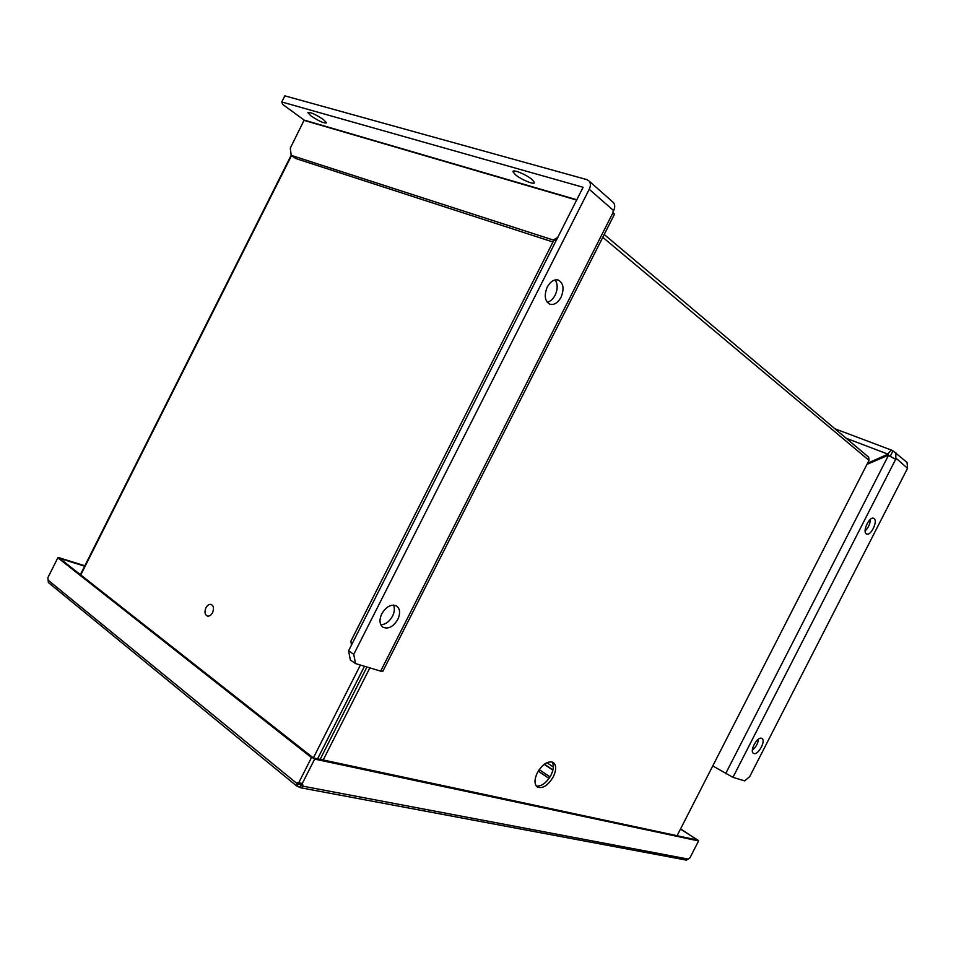 <?xml version="1.0" encoding="UTF-8"?>
<svg xmlns="http://www.w3.org/2000/svg" width="956" height="956" viewBox="0 0 956 956"><rect width="100%" height="100%" fill="white"/><g stroke="black" fill="none" stroke-linecap="round" stroke-linejoin="round"><path stroke-width="1.43" d="M205.922 607.825C204.285 612.067 204.811 614.816 207.512 616.094C209.448 616.333 211.121 615.198 212.543 612.665C214.168 608.446 213.654 605.686 210.989 604.395C209.029 604.132 207.344 605.279 205.922 607.825C204.285 612.067 204.811 614.816 207.512 616.094C209.448 616.333 211.121 615.198 212.543 612.665C214.168 608.446 213.654 605.686 210.989 604.395C209.029 604.132 207.344 605.279 205.922 607.825M539.22 769.628L550.011 776.929M538.24 771.122L549.019 778.435M515.427 174.733C521.319 179.8 535.157 185.404 534.368 182.381L532.014 179.501C526.182 174.422 512.141 168.734 512.978 171.769L515.427 174.733M311.094 116.011C319.268 121.376 324.419 123.635 326.558 122.798L323.415 119.548C315.217 114.146 310.031 111.864 307.88 112.7L311.094 116.011M555.101 279.941C557.85 284.028 557.862 289.106 555.149 295.153C553.058 299.097 550.405 301.463 547.226 302.251M561.041 297.268C557.85 302.897 554.133 305.215 549.891 304.211C544.789 301.152 543.904 295.428 547.25 287.051C550.429 281.446 554.121 279.128 558.316 280.072C563.502 283.143 564.41 288.867 561.041 297.268M393.466 605.076C394.876 608.219 394.577 611.888 392.569 616.094C389.45 621.627 385.531 624.507 380.811 624.758M397.804 619.428C393.298 626.766 388.351 629.371 382.962 627.232C379.46 624.399 379.066 619.918 381.767 613.8C386.284 606.486 391.207 603.869 396.549 605.949C400.11 608.781 400.54 613.274 397.804 619.428M614.326 214.526L612.927 211.993L613.621 210.631L589.243 189.264C590.772 186.002 590.76 183.289 589.231 181.138L586.888 179.62L284.828 95.839L281.757 101.969L583.112 187.268L348.582 650.797L353.756 654.334L355.501 663.56L380.655 671.136L382.938 671.1M281.757 101.969L282.57 104.323L304.163 120.098L290.289 148.108L291.186 155.35L553.225 240.016L557.91 237.315M291.186 155.35L295.81 158.553L552.974 241.999M554.074 240.697L553.225 240.016M557.085 238.964L553.452 241.055L350.924 641.118L351.426 645.181M355.501 663.56L350.35 659.999L348.582 650.797M589.243 189.264L353.756 654.334M612.438 201.68L613.549 202.672C615.078 204.799 615.102 207.452 613.621 210.631M866.279 533.818C862.192 531.405 869.506 516.132 873.688 518.331L874.095 518.558C878.11 521.08 870.808 536.22 866.638 534.01L866.279 533.818M753.854 753.495L753.543 753.352C749.181 751.368 757.283 736.275 761.621 738.319L761.884 738.45C766.246 740.422 758.251 755.419 753.854 753.495M870.354 519.383C870.151 523.888 868.418 527.736 865.144 530.927M758.538 739.096C757.941 743.601 755.885 747.257 752.372 750.09M867.546 463.23L888.005 454.16C889.522 451.423 891.004 450.204 892.45 450.479L893 450.85L890.371 455.976L891.291 456.669M712.758 765.935L732.953 777.336L744.664 780.873L749.719 776.607L907.543 468.273L907.053 462.465L893 450.85M895.844 452.535L895.832 459.382L888.088 455.307L866.949 464.389M887.825 454.506L889.271 455.773M906.121 461.64L907.053 462.465M301.391 783.287L299.826 787.421L297.089 786.119L299.467 782.462M301.2 785.007L298.236 783.597M680.6 828.816L697.94 840.515M698.071 840.252L680.457 829.103M297.089 786.119L296.36 783.024L298.26 783.394M48.075 580.137L296.36 783.024L298.941 782.367L311.489 757.582L57.85 557.79L47.848 577.723L48.409 582.586L296.491 785.844M57.85 557.79L59.678 558.352L313.377 757.977L311.489 757.582M298.941 782.367L302.646 784.123L302.968 786.191L300.793 787.792L299.826 787.421M58.352 557.946L84.63 566.203M58.543 557.551L84.845 565.773M686.229 860.077L689.909 857.914L698.597 840.945L314.655 759.1L302.108 783.872M301.355 784.864L302.968 786.191L688.344 859.097M314.655 759.1L313.018 757.809L697.127 839.989L698.597 840.945M552.006 761.884C554.05 765.015 553.715 769.437 551.003 775.149C546.474 782.94 541.562 786.549 536.268 785.987M553.333 776.726C556.464 769.95 556.44 765.194 553.285 762.458C547.967 760.546 542.65 763.987 537.332 772.771C534.237 779.522 534.237 784.267 537.332 787.003C542.697 788.951 548.027 785.533 553.333 776.726M677.087 835.699L869.004 460.362L868.705 457.231L604.216 234.495M369.853 667.885L323.2 759.984M366.937 667.001L320.164 759.339M553.333 766.999L546.868 762.673M552.938 769.927L544.382 764.191M80.758 574.938L291.52 155.589M313.377 757.881L360.4 665.041M544.203 764.322L552.879 770.142M317.607 758.789L364.475 666.272M304.163 120.098L576.91 199.792M304.211 120.408L576.755 200.103M613.214 212.244L380.655 671.136M725.616 773.715L888.435 455.438M732.953 777.336L895.7 459.262M896.31 458.438L907.543 468.273M888.005 454.16L846.168 438.254M602.782 237.315L869.004 460.362M291.174 155.242L80.376 574.652M614.588 214.013L382.759 671.459M589.231 181.138L613.549 202.672M513.3 171.136L512.978 171.769M892.45 450.479L834.923 428.778M686.635 860.161L300.793 787.792"/></g></svg>
